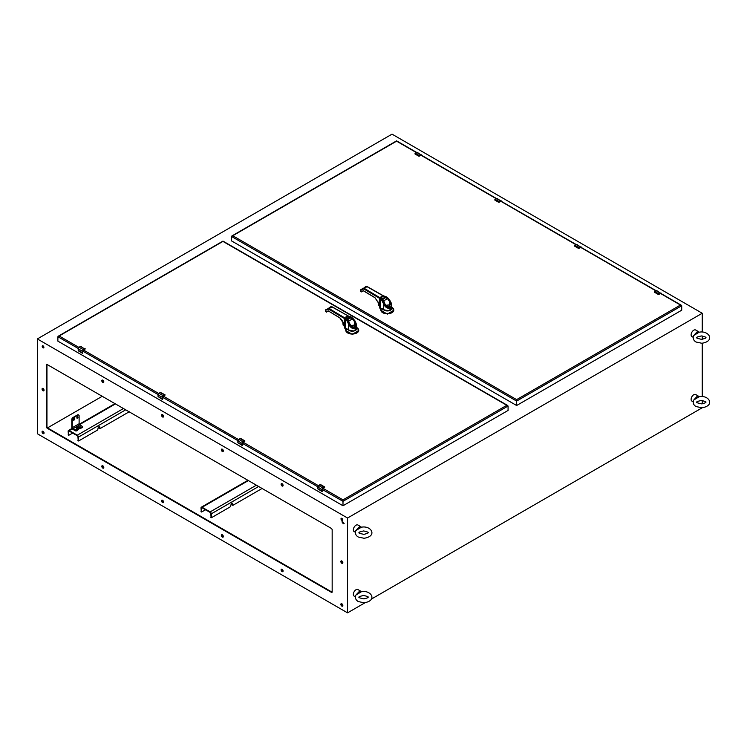 <?xml version="1.0" encoding="UTF-8"?>
<svg xmlns="http://www.w3.org/2000/svg" width="747" height="747" viewBox="0 0 747 747"><rect width="100%" height="100%" fill="white"/><g stroke="black" fill="none" stroke-linecap="round" stroke-linejoin="round"><path stroke-width="1.12" d="M78.837 347.364L59.134 335.991L57.883 336.72L78.202 348.447M324.59 486.932L323.106 488.305A0.999 0.579 120 0 0 322.396 489.528L342.994 501.33L508.072 406.023L506.821 405.294L222.961 241.412L57.883 336.72L57.883 341.146L342.994 505.756L342.994 499.874L323.04 488.342M342.994 505.756L508.072 410.448L508.072 406.023L506.821 405.294L342.994 499.874M79.117 423.754L79.117 415.836A1.615 0.934 120 0 0 78.79 415.099A1.615 0.934 120 0 0 77.977 415.173L73.421 417.806A1.615 0.934 120 0 0 72.272 419.786L72.272 427.704L79.117 423.754A0.915 0.532 -120 0 0 79.77 424.875L72.926 428.834A0.915 0.532 60 0 1 72.272 427.704M77.996 417.143A0.822 0.476 -60 0 1 76.829 417.816A0.822 0.476 -60 0 1 77.996 417.143M74.569 419.114A0.822 0.476 -60 0 1 73.402 419.795A0.822 0.476 -60 0 1 74.569 419.114M78.51 415.024A1.615 0.934 120 0 0 78.314 414.818A1.615 0.934 120 0 0 77.501 414.902L72.945 417.536A1.615 0.934 120 0 0 71.805 419.506L71.805 427.433A1.587 0.915 -120 0 0 72.926 429.376L75.559 430.898L76.698 430.898L77.1 430.113C75.578 427.349 77.212 426.416 81.993 427.293L82.394 426.397L79.77 424.875M76.829 417.928A0.822 0.476 120 0 0 77.511 416.761M73.411 419.907A0.822 0.476 120 0 0 74.084 418.731M72.926 428.834L76.698 430.347L78.752 428.685L78.416 428.227M79.014 426.854A3.063 1.774 0 0 0 78.967 426.864A3.063 1.774 0 0 0 76.614 428.078A3.063 1.774 0 0 0 77.38 429.852L78.752 428.685C78.248 427.788 78.78 427.48 80.349 427.77L81.404 427.265L81.993 427.835L82.478 427.004M81.993 427.835L80.349 428.311C78.78 428.031 78.248 428.339 78.752 429.236M77.66 430.132L77.1 430.664M80.349 427.77L80.349 428.311M380.942 309.781L379.737 308.007L380.326 306.765M380.755 309.258L380.064 308.642L380.326 307.176M393.8 310.229L387.301 314.132L380.858 310.229M380.961 308.558L380.923 309.519L381.764 308.427M381.101 308.763L380.942 309.445M380.718 308.819L380.354 308.184M378.159 302.087L378.309 304.804L380.232 305.962M379.728 305.616L379.569 305.532C378.187 303.898 378.197 303.058 379.607 303.021M389.785 300.434L391.773 305.476L391.773 308.324L388.589 310.78L383.594 309.716L380.755 308.539L382.95 308.922M378.327 303.422L378.309 304.804M379.728 305.42L378.682 303.655L379.691 303.077M383.472 295.831L386.722 296.97L389.878 300.322L391.773 305.476L390.466 308.24C387.534 308.782 385.247 307.353 383.594 303.936L381.698 300.154L382.128 299.575L380.783 298.38L382.184 299.566M380.755 308.539L380.27 308.109A7.619 4.398 0 0 0 380.102 307.96L379.737 304.692M381.698 300.154L380.27 298.884L380.783 298.38M382.501 301.349L383.118 301.069L382.128 299.575L382.94 300.453L380.886 298.37C380.456 296.858 381.558 296.223 384.182 296.475L386.171 297.334M383.594 309.716L383.594 303.936L384.332 303.627L383.239 301.05L384.257 303.385M384.332 296.531L367.038 286.671L364.2 288.314L362.949 288.183L360.81 289.995L363.836 288.93L379.364 298.221A7.619 4.398 180 0 1 380.27 298.884L380.186 308.035M384.472 296.251L386.825 297.194M386.404 297.353L388.057 298.146L390.298 301.34C391.886 304.402 391.914 306.587 390.364 307.885C388.468 308.576 386.591 307.465 384.733 304.561L384.219 303.646L384.826 304.496C386.703 306.97 388.048 308.053 388.86 307.727L384.219 303.646M384.341 296.204L381.129 296.447L380.699 298.305L379.728 297.605L379.364 304.113L374.891 297.577L363.453 290.742L361.24 291.741L363.453 290.742M386.292 297.269L388.076 298.202M387.329 297.922L390.298 301.34C394.257 306.812 387.488 310.715 384.733 304.561L384.733 304.561M361.464 291.862L360.81 291.479L360.81 289.995M362.837 288.828L365.75 286.559L367.038 286.671M390.018 301.508L388.86 307.727M383.22 300.948L385.704 305.336L390.681 304.72L390.261 302.61L387.049 298.016L389.178 300.789C390.279 300.929 390.429 302.871 389.626 306.615C385.956 305.402 384.35 304.29 384.798 303.282L384.49 303.422M360.81 291.078L361.249 291.918L361.791 291.675M383.36 300.864L382.277 299.584M387.123 297.988L385.555 297.231L384.658 298.212L384.21 296.876M381.932 296.811L384.107 296.811L384.107 298.062C381.978 298.455 381.25 298.034 381.932 296.811L381.698 296.942C380.774 298.221 381.512 298.791 383.902 298.651L383.36 298.959M385.517 297.297L382.436 299.491M387.049 298.016L385.713 297.222M387.581 298.623L383.416 300.985M385.704 305.336L390.681 304.655L389.262 300.705L387.665 298.548L385.275 297.409M362.062 291.339L363.518 290.882L374.957 297.717L379.728 304.869M383.09 300.313L382.968 299.005M384.798 303.282L383.36 300.145M384.658 298.212L383.902 298.651M383.258 299.015L385.303 297.838L382.203 299.183M385.928 297.297L385.312 297.68M345.88 330.025L344.675 327.84A2.036 1.177 180 0 1 344.684 327.7L344.675 327.84A2.036 1.177 180 0 0 345.002 328.475L345.74 328.857M345.123 328.278L345.263 327.419M358.737 330.473L352.267 334.376L345.796 330.473M345.889 329.53L345.656 329.063M345.926 329.623L345.926 329.623A6.406 3.698 180 0 0 354.274 333.676A6.406 3.698 180 0 0 356.795 327.55L358.737 330.314A6.48 3.735 180 0 1 352.267 334.049A6.48 3.735 180 0 1 345.786 330.314L345.786 330.314A6.48 3.735 180 0 1 345.861 329.763M342.864 321.91L343.134 325.113L345.058 326.262M344.666 325.953L344.395 325.841C343.013 324.198 343.032 323.367 344.432 323.33M354.722 320.678L356.711 325.72L355.404 328.475C352.901 329.296 350.604 327.858 348.532 324.179L348.532 329.959L345.291 328.419M345.796 328.848L346.263 329.025M346.038 329.007L346.421 329.567L346.701 328.671M344.572 326.262L343.097 325.057L342.798 321.808M344.526 323.386L343.517 323.965L344.666 325.767M347.766 329.222L345.058 328.26L344.675 324.936M348.532 329.959L353.527 331.024L356.711 328.568L356.711 325.72L354.816 320.566L351.66 317.204L348.055 315.888L351.762 317.438M326.402 312.106L328.391 310.985L339.829 317.82L341.846 320.015L345.039 325.851L344.302 324.357L345.039 325.851L344.302 324.357L344.302 318.465A7.619 4.398 180 0 1 345.207 319.128L346.636 320.398L347.066 319.819L348.055 321.313L347.439 321.593L348.532 324.179L349.157 323.89L348.093 321.294M345.058 328.26L344.666 327.531A2.036 1.177 180 0 0 345.039 328.204A7.619 4.398 0 0 1 345.207 328.353L345.637 318.549L347.878 320.696L349.671 324.796C351.529 327.709 353.406 328.82 355.301 328.129C356.851 326.831 356.823 324.646 355.236 321.583L354.704 320.696M347.887 329.166L346.459 329.072M354.554 320.491L352.995 318.39L351.342 317.596M349.279 316.448L346.066 316.691L345.637 318.549L344.666 317.839L344.302 318.465L328.773 309.174L325.748 309.828L326.178 311.985L327.989 310.939M349.185 323.881L349.671 324.796C353.088 330.94 358.849 327.616 355.236 321.583L354.405 320.902M349.054 323.666L349.764 324.74C351.641 327.214 352.986 328.297 353.798 327.97L354.956 321.742M349.092 323.656L348.195 321.275L345.824 318.614C345.394 317.101 346.496 316.467 349.12 316.719L351.109 317.578M352.995 318.465L351.23 317.512M328.605 311.107L339.894 317.961L344.675 325.169L344.666 327.531M348.055 315.888L331.976 306.914L330.688 306.802L325.748 310.238M327.774 309.071L327.886 308.427L329.138 308.558L328.773 309.174M353.798 327.97L349.671 324.796M352.267 318.166L354.349 320.818M326.728 311.919L328.867 310.789L326.999 311.583M348.158 321.191L347.215 319.828M346.869 317.055L349.045 317.055L349.045 318.306C346.916 318.698 346.188 318.278 346.869 317.055L346.636 317.186C345.712 318.465 346.449 319.034 348.84 318.885L348.298 319.202M347.57 319.249L347.374 319.735M348.298 321.107L349.745 323.554C349.353 323.778 353.182 328.456 354.573 326.85C356.73 326.495 354.33 320.472 354.097 321.005L355.619 324.898L354.153 320.939L350.857 317.54L352.649 318.595M350.791 317.503L347.532 319.23M348.195 319.258L350.25 317.923M347.14 319.427L350.128 318.399L349.148 317.12M349.437 323.684L350.632 325.58L355.619 324.898L350.632 325.58M352.472 318.698L354.097 321.005L352.07 318.203L350.212 317.652M347.327 319.697L348.027 320.556M348.298 320.379L348.354 321.229M349.596 318.455L348.84 318.885M347.906 319.249L347.402 319.342M165.106 394.967L164.919 395.116A1.513 0.878 120 0 0 164.76 395.2L163.444 395.966A1.195 0.691 120 0 0 162.594 397.423L162.594 398.945A1.513 0.878 120 0 0 162.613 399.131L162.286 399.318M158.047 396.582L162.239 399.318L158.047 396.582A1.615 0.934 -60 0 1 158.037 396.396L158.037 394.874L162.463 397.423L162.463 398.945L158.037 396.498M164.9 394.715L160.39 392.436L165.115 394.948L163.444 396.125A0.999 0.579 120 0 0 162.734 397.348L162.342 399.206M661.207 293.636A0.999 0.579 120 0 0 660.544 293.487L681.712 305.775L516.625 401.083L516.625 405.509L231.514 240.898L231.514 236.472L516.625 401.083L516.625 399.626L232.775 235.744L231.514 236.472L396.592 141.164L416.266 152.519M516.625 399.626L680.452 305.047L681.712 305.775L681.712 310.201L516.625 405.509M702.236 407.769L371.436 599.057M365.096 602.717L347.551 612.848L37.35 433.746L37.35 338.933L347.551 518.026L702.236 313.254L702.236 332.051M702.236 335.982L702.236 339.315M702.236 343.237L702.236 396.582M702.236 400.504L702.236 403.838M347.551 612.848L347.551 518.026M702.236 313.254L392.035 134.152L37.35 338.933M343.564 523.675L343.564 522.358L342.023 521.658L342.425 523.021L344.124 523.442M341.855 606.097A1.41 0.812 -120 0 0 342.556 606.162A1.41 0.812 -120 0 0 342.556 604.538A1.41 0.812 -120 0 0 341.146 603.716A1.41 0.812 -120 0 0 340.931 604.855A1.41 0.812 -120 0 0 341.855 606.097M282.095 485.998A1.41 0.812 -120 0 0 282.796 486.064A1.41 0.812 -120 0 0 282.796 484.429A1.41 0.812 -120 0 0 281.386 483.617A1.41 0.812 -120 0 0 281.171 484.747A1.41 0.812 -120 0 0 282.095 485.998M282.095 571.595A1.41 0.812 -120 0 0 282.796 571.66A1.41 0.812 -120 0 0 282.796 570.036A1.41 0.812 -120 0 0 281.386 569.214A1.41 0.812 -120 0 0 281.171 570.353A1.41 0.812 -120 0 0 282.095 571.595M222.335 451.496A1.41 0.812 -120 0 0 223.036 451.562A1.41 0.812 -120 0 0 223.036 449.927A1.41 0.812 -120 0 0 221.626 449.115A1.41 0.812 -120 0 0 221.411 450.245A1.41 0.812 -120 0 0 222.335 451.496M222.335 537.093A1.41 0.812 -120 0 0 223.036 537.158A1.41 0.812 -120 0 0 223.036 535.534A1.41 0.812 -120 0 0 221.626 534.712A1.41 0.812 -120 0 0 221.411 535.842A1.41 0.812 -120 0 0 222.335 537.093M162.575 416.985A1.41 0.812 -120 0 0 163.276 417.059A1.41 0.812 -120 0 0 163.276 415.425A1.41 0.812 -120 0 0 161.866 414.613A1.41 0.812 -120 0 0 161.651 415.743A1.41 0.812 -120 0 0 162.575 416.985M162.575 502.591A1.41 0.812 -120 0 0 163.276 502.656A1.41 0.812 -120 0 0 163.276 501.032A1.41 0.812 -120 0 0 161.866 500.21A1.41 0.812 -120 0 0 161.651 501.34A1.41 0.812 -120 0 0 162.575 502.591M341.855 563.294A1.41 0.812 -120 0 0 342.556 563.369A1.41 0.812 -120 0 0 342.556 561.735A1.41 0.812 -120 0 0 341.146 560.922A1.41 0.812 -120 0 0 340.931 562.052A1.41 0.812 -120 0 0 341.855 563.294M341.855 520.332A1.214 0.7 -120 0 0 342.462 520.388A1.214 0.7 -120 0 0 342.462 518.997A1.214 0.7 -120 0 0 341.248 518.297A1.214 0.7 -120 0 0 341.062 519.268A1.214 0.7 -120 0 0 341.855 520.332M331.593 592.436L332.163 592.1L332.163 529.548L331.593 528.559L46.641 364.237L46.473 427.163L47.042 428.152L331.593 592.436L332.154 592.203M43.055 433.587A1.41 0.812 -120 0 0 43.756 433.652A1.41 0.812 -120 0 0 43.756 432.027A1.41 0.812 -120 0 0 42.346 431.206A1.41 0.812 -120 0 0 42.131 432.336A1.41 0.812 -120 0 0 43.055 433.587M43.055 390.784A1.41 0.812 -120 0 0 43.756 390.858A1.41 0.812 -120 0 0 43.756 389.224A1.41 0.812 -120 0 0 42.346 388.412A1.41 0.812 -120 0 0 42.131 389.542A1.41 0.812 -120 0 0 43.055 390.784M43.055 347.822A1.214 0.7 -120 0 0 43.653 347.878A1.214 0.7 -120 0 0 43.653 346.487A1.214 0.7 -120 0 0 42.448 345.786A1.214 0.7 -120 0 0 42.262 346.757A1.214 0.7 -120 0 0 43.055 347.822M102.815 468.089A1.41 0.812 -120 0 0 103.516 468.154A1.41 0.812 -120 0 0 103.516 466.53A1.41 0.812 -120 0 0 102.106 465.708A1.41 0.812 -120 0 0 101.891 466.838A1.41 0.812 -120 0 0 102.815 468.089M102.815 382.483A1.41 0.812 -120 0 0 103.516 382.557A1.41 0.812 -120 0 0 103.516 380.923A1.41 0.812 -120 0 0 102.106 380.111A1.41 0.812 -120 0 0 101.891 381.241A1.41 0.812 -120 0 0 102.815 382.483M342.331 521.658L344.04 523.404M341.426 603.651A1.41 0.812 -120 0 0 342.331 605.817A1.41 0.812 -120 0 0 342.752 605.957M281.666 483.552A1.41 0.812 -120 0 0 282.571 485.718A1.41 0.812 -120 0 0 282.992 485.858M281.666 569.149A1.41 0.812 -120 0 0 282.571 571.315A1.41 0.812 -120 0 0 282.992 571.455M221.906 449.05A1.41 0.812 -120 0 0 222.811 451.216A1.41 0.812 -120 0 0 223.232 451.356M221.906 534.647A1.41 0.812 -120 0 0 222.811 536.813A1.41 0.812 -120 0 0 223.232 536.953M162.146 414.548A1.41 0.812 -120 0 0 163.051 416.714A1.41 0.812 -120 0 0 163.472 416.854M162.146 500.145A1.41 0.812 -120 0 0 163.051 502.311A1.41 0.812 -120 0 0 163.472 502.451M341.426 560.857A1.41 0.812 -120 0 0 342.331 563.023A1.41 0.812 -120 0 0 342.752 563.154M341.538 518.241A1.214 0.7 -120 0 0 342.331 520.061A1.214 0.7 -120 0 0 342.649 520.173M46.958 364.237L46.949 426.892L47.519 427.882L332.06 592.156M42.626 431.14A1.41 0.812 -120 0 0 43.522 433.307A1.41 0.812 -120 0 0 43.952 433.447M42.626 388.347A1.41 0.812 -120 0 0 43.522 390.513A1.41 0.812 -120 0 0 43.952 390.644M42.728 345.73A1.214 0.7 -120 0 0 43.522 347.551A1.214 0.7 -120 0 0 43.849 347.663M102.386 465.642A1.41 0.812 -120 0 0 103.282 467.809A1.41 0.812 -120 0 0 103.712 467.949M102.386 380.046A1.41 0.812 -120 0 0 103.282 382.212A1.41 0.812 -120 0 0 103.712 382.352M47.042 428.152L102.358 396.218M356.552 594.537A3.782 2.185 -60 0 1 356.655 594.248L359.979 590.737L361.249 591.596A3.782 2.185 -60 0 1 361.352 591.764L355.833 595.098C354.872 597.815 355.665 599.962 358.224 601.54L364.041 602.792C377.917 600.765 371.184 589.607 361.287 591.764M359.979 590.737L357.906 589.542A3.782 2.185 120 0 0 354.125 591.727A3.782 2.185 120 0 0 354.125 596.097L355.292 596.769M361.249 591.596L356.655 594.248M661.384 293.739A1.195 0.691 120 0 0 660.544 293.328L656.053 290.648A1.289 0.747 -60 0 1 656.697 290.592L661.384 293.73A1.289 0.747 120 0 0 661.123 293.141A1.289 0.747 120 0 0 660.479 293.207L659.153 293.973A1.615 0.934 120 0 0 658.985 294.085L658.172 294.383L654.503 292.245L654.559 291.526L654.559 292.273M658.985 294.085L658.182 294.271L654.531 292.161M658.182 294.271L659.059 294.337L658.34 294.421M694.318 335.001A3.782 2.185 -60 0 1 694.43 334.712L697.745 331.201L699.015 332.06A3.782 2.185 -60 0 1 699.127 332.228L693.599 335.562C692.637 338.279 693.44 340.427 695.999 342.005L701.816 343.256C715.682 341.23 708.959 330.071 699.052 332.228M697.745 331.201L695.672 330.006A3.782 2.185 120 0 0 691.89 332.191A3.782 2.185 120 0 0 691.89 336.561L693.057 337.233M699.015 332.06L694.43 334.712M421.906 155.479L421.887 155.46A1.289 0.747 120 0 0 421.625 154.872A1.289 0.747 120 0 0 420.981 154.937L419.655 155.693A1.615 0.934 120 0 0 419.487 155.815L418.656 156.076L415.005 153.966L415.061 153.256L415.061 154.003M419.487 155.815L418.684 156.002L415.033 153.891M418.684 156.002L419.562 156.067L418.843 156.142M319.865 484.747L318.539 485.513A1.195 0.691 -60 0 0 317.699 486.969L322.125 489.602L322.125 491.134L317.699 488.575L317.699 487.053A1.289 0.747 -60 0 1 318.614 485.466L319.931 484.71L324.357 487.259A1.615 0.934 -60 0 1 324.525 487.175L324.59 487.305A1.513 0.878 120 0 0 324.422 487.38L323.106 488.146A1.195 0.691 120 0 0 322.265 489.602L322.265 491.134A1.513 0.878 120 0 0 322.274 491.311L321.948 491.498M317.708 488.771L321.91 491.498L317.708 488.771A1.615 0.934 -60 0 1 317.699 488.575L317.699 488.687M324.525 487.175L323.087 488.342L324.777 487.128M320.108 484.626A1.615 0.934 -60 0 0 319.931 484.71L320.921 484.784L320.024 484.654M85.093 348.653L83.608 349.876A1.195 0.691 120 0 0 82.768 351.333L82.45 353.228M78.202 350.408L82.413 353.228L78.752 351.109M85.279 348.914L83.608 350.026A0.999 0.579 120 0 0 82.898 351.258L82.515 353.107M80.368 346.477L81.423 346.515L80.527 346.384M581.549 247.649A1.195 0.691 120 0 0 580.708 247.238L576.217 244.558A1.289 0.747 -60 0 1 576.861 244.493L581.558 247.64A1.289 0.747 120 0 0 581.287 247.052A1.289 0.747 120 0 0 580.643 247.117L579.327 247.883A1.615 0.934 120 0 0 579.149 247.995L578.318 248.256L574.667 246.146L574.723 245.436L574.723 246.183M579.149 247.995L578.346 248.181L574.704 246.071M578.346 248.181L579.233 248.247L578.514 248.321M356.552 530.006A3.782 2.185 -60 0 1 356.655 529.726L359.979 526.205L361.249 527.074A3.782 2.185 -60 0 1 361.352 527.233L355.833 530.566C354.872 533.293 355.665 535.431 358.224 537.009L364.041 538.27C377.917 536.243 371.184 525.076 361.287 527.242M359.979 526.205L357.906 525.01A3.782 2.185 120 0 0 354.125 527.195A3.782 2.185 120 0 0 354.125 531.565L355.292 532.237M361.249 527.074L356.655 529.726M256.436 485.167L210.15 511.891L202.129 507.269L248.415 480.545M205.565 509.799L201.569 512.012L201.485 508.184A0.915 0.532 60 0 1 202.129 507.811L210.15 512.442A0.915 0.532 -120 0 1 210.794 513.562L211.084 517.372M210.15 511.891A1.587 0.915 60 0 1 211.27 513.843L211.56 517.643L230.543 506.681L231.206 503.823L232.457 503.133L233.055 505.233L262.122 488.454M201.288 511.723L201.008 507.913A1.587 0.915 60 0 1 201.335 507.185A1.587 0.915 60 0 1 202.129 507.269M232.009 503.357L232.494 505M694.318 399.524A3.782 2.185 -60 0 1 694.43 399.243L697.745 395.723L699.015 396.592A3.782 2.185 -60 0 1 699.127 396.75L693.599 400.084C692.637 402.81 693.44 404.958 695.999 406.527L701.816 407.787C715.682 405.761 708.959 394.593 699.052 396.76M697.745 395.723L695.672 394.528A3.782 2.185 120 0 0 691.89 396.713A3.782 2.185 120 0 0 691.89 401.083L693.057 401.765M699.015 396.592L694.43 399.243M501.741 201.569L501.723 201.55A1.289 0.747 120 0 0 501.452 200.962A1.289 0.747 120 0 0 500.807 201.027L499.491 201.783A1.615 0.934 120 0 0 499.313 201.905L498.482 202.166L494.831 200.056L494.897 199.346L494.897 200.093M499.313 201.905L498.52 202.092L494.869 199.981M498.52 202.092L499.398 202.157L498.679 202.232M241.094 438.704L244.755 441.216A1.513 0.878 120 0 0 244.596 441.29L243.27 442.056A1.195 0.691 120 0 0 242.43 443.513L242.43 445.035A1.513 0.878 120 0 0 242.439 445.221L242.112 445.408M237.882 442.672L242.075 445.408L237.882 442.672A1.615 0.934 -60 0 1 237.863 442.485L237.863 440.963L242.289 443.513L242.289 445.035L237.873 442.597M240.03 438.657L241.085 438.694L240.198 438.564M123.563 408.46L77.286 435.184L69.266 430.561L72.31 428.806M72.702 433.092L68.696 435.305L68.621 431.477A0.915 0.532 60 0 1 69.266 431.103L77.286 435.734A0.915 0.532 -120 0 1 77.931 436.855L78.22 440.665M77.286 435.184A1.587 0.915 60 0 1 78.407 437.135L78.687 440.935L97.68 429.973L98.343 427.116L99.594 426.425L100.191 428.526L129.25 411.746M68.425 435.015L68.145 431.206A1.587 0.915 60 0 1 68.472 430.477A1.587 0.915 60 0 1 69.266 430.561M99.146 426.649L99.622 428.292M318.334 485.634L243.205 442.252M238.498 439.544L163.369 396.171M158.663 393.454L83.589 350.072L82.908 351.174L158.037 394.547M162.734 397.348L237.873 440.637M244.941 441.038L243.27 442.215A0.999 0.579 120 0 0 242.57 443.438L317.699 486.727M77.501 414.902L77.977 415.173M72.272 419.786L71.805 419.506M73.421 417.806L72.945 417.536M75.559 430.898L75.559 430.347M76.698 430.898L76.698 430.347M82.394 427.06L82.394 427.601M81.442 427.956L81.712 427.349A3.063 1.774 0 0 0 80.125 426.864A3.063 1.774 0 0 0 80.078 426.854M76.67 430.356L76.539 428.274M77.688 429.413A2.624 1.513 180 0 1 77.034 427.891A2.624 1.513 180 0 1 79.051 426.854A2.624 1.513 180 0 1 80.041 426.854A2.624 1.513 180 0 1 81.404 427.265M77.996 429.123C75.596 428.376 79.808 425.949 81.096 427.331M393.482 308.903A6.48 3.735 180 0 1 393.8 310.07L393.8 310.07A6.48 3.735 180 0 1 387.329 313.805A6.48 3.735 180 0 1 380.849 310.07L380.849 310.07A6.48 3.735 180 0 1 380.923 309.519M391.773 307.26L391.858 307.306A6.406 3.698 180 0 1 389.336 313.432A6.406 3.698 180 0 1 380.989 309.379M391.773 308.025A4.482 2.586 180 0 1 388.505 310.845A4.482 2.586 180 0 1 383.202 309.37M380.102 307.96L379.728 307.288A2.036 1.177 180 0 0 380.102 307.96M379.653 305.906L378.664 305.327M384.117 303.422L383.155 301.05M365.75 286.559L367.291 286.643L383.118 295.644M379.728 297.605L364.2 288.314L363.836 288.93M360.922 289.35L361.165 291.694M362.006 291.657L363.051 290.695M389.327 300.471L387.786 298.417M345.898 328.801L345.684 329.502M358.42 329.147A6.48 3.735 180 0 1 358.737 330.314L358.737 330.641M356.711 328.26A4.482 2.586 180 0 1 353.443 331.089A4.482 2.586 180 0 1 348.139 329.614M343.489 325.636L344.488 326.215M343.134 325.01L343.153 323.862M346.636 320.398L347.439 321.593M347.28 319.949L345.721 318.624M348.41 316.065L332.228 306.886L330.688 306.802M352.724 318.661L354.265 320.706M344.666 317.839L329.138 308.558L331.976 306.914M349.428 323.666L348.672 321.089L352.519 318.866M160.194 392.567L158.878 393.333A1.195 0.691 -60 0 0 158.037 394.789L158.037 394.874A1.289 0.747 -60 0 1 158.943 393.286L163.369 395.845A1.289 0.747 120 0 0 162.463 397.423L162.594 397.423M158.037 396.312L158.896 393.286L160.269 392.53L164.695 395.079L163.444 395.966M162.557 399.374L163.416 396.162L164.919 395.266L163.378 396.162M421.019 155.264L496.092 198.609M501.545 201.447A0.999 0.579 120 0 0 500.882 201.298L575.928 244.699M581.371 247.546A0.999 0.579 120 0 0 580.708 247.397L655.754 290.788M342.425 523.021L342.901 522.741M46.473 427.163L46.949 426.892M46.473 364.611L46.949 364.34M660.544 293.328L659.227 294.085L654.727 291.414L656.053 290.648L580.961 247.304M655.978 290.695L654.727 291.414A1.615 0.934 -60 0 0 654.559 291.526A1.513 0.878 -60 0 1 654.661 291.451L654.307 291.946M659.227 294.085A1.513 0.878 120 0 0 659.059 294.197L660.525 293.524L658.172 294.383L654.363 292.124M660.544 293.487L659.059 294.337M421.887 155.46A1.195 0.691 120 0 0 421.047 155.049L416.555 152.379A1.289 0.747 -60 0 1 417.2 152.313L421.915 155.497M421.047 155.049L419.73 155.815L415.229 153.144L416.555 152.379L396.592 140.856L231.878 235.959M416.481 152.416L415.229 153.144A1.615 0.934 -60 0 0 415.061 153.256A1.513 0.878 -60 0 1 415.164 153.182L415.024 154.003L418.675 156.114L421.028 155.255L419.73 155.815M421.71 155.357A0.999 0.579 120 0 0 421.047 155.208L419.562 156.067M317.699 488.501L318.558 485.466L323.04 488.024A1.289 0.747 120 0 0 322.125 489.602L322.265 489.602M324.422 487.38L323.106 488.146M320.902 484.784L324.553 486.885L320.921 484.784M322.396 489.528L322.424 491.199L323.087 488.342M82.768 351.333L82.628 352.855L78.202 350.306L78.202 348.774L82.628 351.333A1.289 0.747 120 0 1 83.543 349.755L79.117 347.196L80.433 346.44L84.859 348.989L83.608 349.876M78.202 348.774A1.289 0.747 -60 0 1 79.117 347.196L78.202 348.774M78.202 350.222L78.762 351.118M78.211 350.492A1.615 0.934 -60 0 1 78.202 350.306L78.202 348.7A1.195 0.691 -60 0 1 79.042 347.234L80.433 346.44A1.615 0.934 -60 0 1 80.611 346.356M82.898 351.258L82.721 353.284M580.708 247.238L579.392 247.995L574.901 245.324L576.217 244.558L501.125 201.214M576.152 244.605L574.901 245.324A1.615 0.934 -60 0 0 574.723 245.436A1.513 0.878 -60 0 1 574.826 245.361L574.686 246.183L578.337 248.293L580.69 247.434L579.233 248.107A1.513 0.878 120 0 1 579.392 247.995M580.708 247.397L579.233 248.247M211.27 513.843L258.677 486.465M202.129 507.811L201.485 508.184M201.008 511.555L201.485 511.826M210.794 517.204L211.27 517.484M232.485 504.907L232.009 504.627M501.723 201.55A1.195 0.691 120 0 0 500.882 201.139L496.382 198.469A1.289 0.747 -60 0 1 497.035 198.403L501.751 201.587M500.882 201.139L499.556 201.905L495.065 199.234L496.382 198.469L421.289 155.124M496.316 198.506L495.065 199.234A1.615 0.934 -60 0 0 494.897 199.346A1.513 0.878 -60 0 1 495 199.272L494.85 200.093L498.501 202.204L500.863 201.345L499.398 202.017A1.513 0.878 120 0 1 499.556 201.905M500.882 201.298L499.398 202.157M237.863 442.401L238.732 439.376L240.095 438.62L238.713 439.423A1.195 0.691 -60 0 0 237.863 440.879L237.863 440.963A1.289 0.747 -60 0 1 238.779 439.376L243.205 441.935A1.289 0.747 120 0 0 242.289 443.513L242.43 443.513M240.273 438.536A1.615 0.934 -60 0 0 240.095 438.62L244.521 441.169L243.27 442.056M241.076 438.694L244.717 440.795M242.57 443.438L242.598 445.109L243.251 442.252M79.499 424.651L115.552 403.838M78.407 437.135L125.813 409.758M69.266 431.103L68.621 431.477M68.145 434.847L68.621 435.118M77.931 440.497L78.407 440.777M99.622 428.199L99.146 427.919M58.247 336.206L222.961 241.104L507.708 405.509M78.314 414.818L78.79 415.099M82.637 427.275L82.637 426.724M80.125 426.864L78.967 426.864M380.951 309.295L380.849 310.397M393.8 310.397L391.858 307.306M380.382 306.018L378.598 305.336L378.113 302.003M379.728 304.916L379.728 307.288M382.828 308.978L380.774 308.595M345.786 330.641L345.861 329.726M325.86 309.594L325.599 311.518L326.551 312.125M681.339 305.262L660.787 293.394M359.186 597.18C358.42 596.853 359.923 596.283 363.686 595.471C367.403 596.367 368.831 596.937 367.972 597.18C368.626 597.488 367.272 598.058 363.901 598.889C359.737 598.011 358.158 597.441 359.186 597.18M656.006 290.648L656.697 290.592M696.951 337.644C696.195 337.317 697.689 336.748 701.452 335.935C705.177 336.832 706.597 337.401 705.738 337.644C706.391 337.952 705.037 338.512 701.676 339.353C697.502 338.475 695.933 337.905 696.951 337.644M416.509 152.379L417.2 152.313M576.17 244.558L576.861 244.493M359.186 532.658C358.42 532.322 359.923 531.752 363.686 530.949C367.403 531.836 368.831 532.415 367.972 532.658C368.626 532.956 367.272 533.526 363.901 534.357C359.737 533.479 358.158 532.91 359.186 532.658M201.335 507.185L247.948 480.274M232.653 505.271L232.177 505M210.878 517.391L211.354 517.662M201.569 512.012L201.092 511.742M696.951 402.175C696.195 401.839 697.689 401.27 701.452 400.467C705.177 401.363 706.597 401.933 705.738 402.175C706.391 402.474 705.037 403.044 701.676 403.875C697.502 402.997 695.933 402.437 696.951 402.175M496.335 198.469L497.035 198.403M68.472 430.477L72.057 428.404M79.238 424.259L115.085 403.567M99.79 428.563L99.314 428.292M78.015 440.683L78.491 440.954M68.696 435.305L68.229 435.034"/></g></svg>
